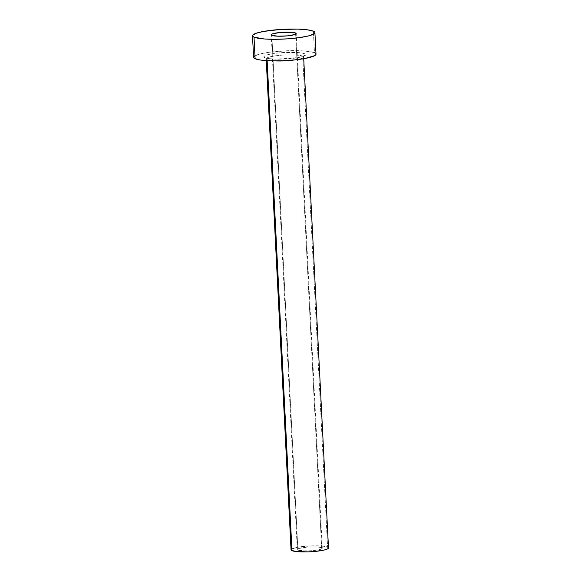 <?xml version="1.0" encoding="UTF-8"?>
<svg xmlns="http://www.w3.org/2000/svg" width="581" height="581" viewBox="0 0 581 581"><rect width="100%" height="100%" fill="white"/><g stroke="black" fill="none" stroke-linecap="round" stroke-linejoin="round"><path stroke-width="0.44" stroke-dasharray="2.9 2.18" d="M321.649 547.68A12.499 1.954 -2.9 0 0 307.777 547.041A12.499 1.954 -2.9 0 0 297.298 549.503A12.499 1.954 -2.9 0 0 297.9 550.062L271.828 35.368L297.9 550.062L304.103 550.897L311.234 550.744L319.572 549.604L322.223 548.413L321.649 547.68L317.516 546.953L308.322 547.004L298.663 548.529L297.334 549.335L297.9 550.062A12.499 1.954 -2.9 0 0 311.772 550.708A12.499 1.954 -2.9 0 0 322.259 548.239A12.499 1.954 -2.9 0 0 321.649 547.68L295.635 34.163L321.649 547.68M304.684 53.757A20.931 3.275 -2.9 0 0 278.35 52.951A20.931 3.275 -2.9 0 0 264.907 57.744L268.887 58.666L275.292 59.146L287.239 58.892L301.205 56.974L305.642 54.984L305.562 54.345L303.05 53.249L297.755 52.537L282.359 52.617L274.595 53.394L266.178 55.18L263.956 56.524L264.907 57.744A20.931 3.275 -2.9 0 0 291.241 58.55A20.931 3.275 -2.9 0 0 304.684 53.757M266.287 58.521A18.745 2.934 177.1 0 1 282.969 55.086A18.745 2.934 177.1 0 1 302.716 56.125A18.745 2.934 177.1 0 1 303.631 56.96A18.745 2.934 177.1 0 1 295.235 59.85M274.828 60.882A18.745 2.934 177.1 0 1 267.093 59.698L267.144 60.664L267.093 59.698A18.745 2.934 177.1 0 1 266.185 58.855A18.745 2.934 177.1 0 1 281.908 55.159A18.745 2.934 177.1 0 1 302.716 56.125L327.59 547.084L302.716 56.125M328.497 547.927A18.745 2.934 -2.9 0 0 327.59 547.084A18.745 2.934 -2.9 0 0 306.783 546.125A18.745 2.934 -2.9 0 0 291.052 549.822M315.999 54.171A31.243 4.888 -2.9 0 0 314.481 52.777L313.391 31.2L314.481 52.777A31.243 4.888 -2.9 0 0 279.802 51.172A31.243 4.888 -2.9 0 0 253.592 57.33M253.803 57.853L253.694 56.902M254.768 55.907L260.31 53.931L269.569 52.232L287.268 50.75L304.139 50.954L312.033 52.021L315.788 53.648M291.183 550.134L291.11 549.561M291.764 548.965L297.632 547.237L311.263 545.871L324.024 546.263L328.374 547.614M303.522 57.301A18.745 2.934 177.1 0 1 286.847 60.736A18.745 2.934 177.1 0 1 267.093 59.698M297.298 549.503L271.225 34.809M303.718 58.71L304.008 55.863C303.79 55.747 304.872 56.379 296.223 57.897L275.917 59.124C269.315 58.754 265.967 58.34 265.887 57.897L266.272 60.606M322.259 548.239L296.187 33.545"/><path stroke-width="0.87" d="M295.576 32.986L295.635 34.163L295.576 32.986L293.202 32.442L279.853 32.507L272.591 33.836L271.262 34.635L271.828 35.368A12.499 1.954 177.1 0 1 271.225 34.809A12.499 1.954 177.1 0 1 281.705 32.347A12.499 1.954 177.1 0 1 295.576 32.986A12.499 1.954 177.1 0 1 296.187 33.545A12.499 1.954 177.1 0 1 285.699 36.015A12.499 1.954 177.1 0 1 271.828 35.368L278.03 36.204L287.551 35.848L294.821 34.519L296.15 33.72L295.576 32.986M266.272 60.606L291.052 549.822A18.745 2.934 -2.9 0 0 291.967 550.657L267.144 60.664L291.967 550.657A18.745 2.934 -2.9 0 0 312.774 551.623A18.745 2.934 -2.9 0 0 328.497 547.927L303.718 58.71M295.235 59.85A18.745 2.934 177.1 0 1 274.828 60.882M252.503 35.761L253.592 57.33A31.243 4.888 -2.9 0 0 255.11 58.725L254.02 37.155L255.11 58.725A31.243 4.888 -2.9 0 0 289.788 60.337A31.243 4.888 -2.9 0 0 315.999 54.171L314.909 32.601A31.243 4.888 177.1 0 1 288.699 38.76A31.243 4.888 177.1 0 1 254.02 37.155A31.243 4.888 177.1 0 1 252.503 35.761A31.243 4.888 177.1 0 1 278.713 29.595A31.243 4.888 177.1 0 1 313.391 31.2A31.243 4.888 177.1 0 1 314.909 32.601M315.788 53.648L315.904 54.607L314.822 55.602L305.047 58.478L294.414 59.93L282.322 60.751L270.608 60.809L261.051 60.104L257.557 59.487L253.803 57.853L253.694 56.902L254.768 55.907M313.391 31.2L314.699 32.078L314.808 33.03L313.733 34.025L308.191 36L298.932 37.7L287.348 38.862L275.212 39.305L264.362 38.978L254.02 37.155L252.713 36.283L252.597 35.325L255.909 33.328L263.454 31.454L280.064 29.5L297.893 29.115L307.451 29.827L313.391 31.2M328.374 547.614L327.793 548.784L324.474 549.967L315.548 551.384L308.293 551.87L295.533 551.485L291.183 550.134L291.764 548.965"/></g></svg>
